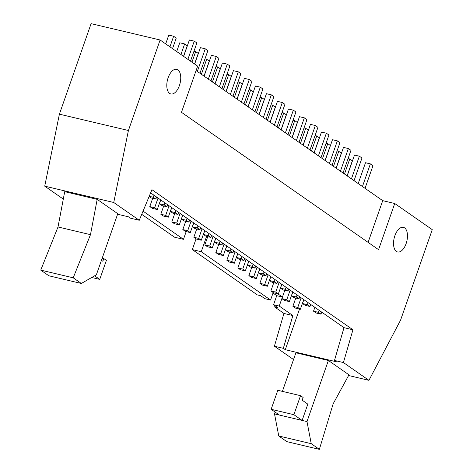 <?xml version="1.0" encoding="UTF-8"?>
<svg xmlns="http://www.w3.org/2000/svg" width="473" height="473" viewBox="0 0 473 473"><rect width="100%" height="100%" fill="white"/><g stroke="black" fill="none" stroke-linecap="round" stroke-linejoin="round"><path stroke-width="0.71" d="M336.084 168.157L341.346 153.14L338.745 151.33L337.066 150.928M286.762 299.776L289.358 301.591L284.486 300.438L281.89 298.623L286.762 299.776L290.144 290.12M289.358 301.591L292.74 291.93M354.041 180.668L361.969 158.023L359.368 156.208L354.496 155.055L347.2 175.903M305.109 305.316L302.513 303.506L307.385 304.659L309.981 306.469L305.109 305.316M333.489 166.348L338.745 151.33M302.513 303.506L303.855 299.675M307.385 304.659L308.094 302.631M309.981 306.469L310.696 304.441M281.89 298.623L284.776 290.375M351.439 178.853L359.368 156.208M325.081 160.489L330.337 145.471L327.736 143.656L326.057 143.26M275.753 292.107L278.355 293.916L273.483 292.763L270.881 290.954L275.753 292.107L279.135 282.446M278.355 293.916L281.737 284.261M343.031 173L350.96 150.349L348.359 148.54L343.493 147.387L336.191 168.228M294.105 297.647L291.504 295.838L296.376 296.991L298.977 298.8L294.105 297.647M322.48 158.674L327.736 143.656M291.504 295.838L292.846 292.001M296.376 296.991L297.085 294.957M298.977 298.8L299.687 296.772M270.881 290.954L273.772 282.7M340.43 171.185L348.359 148.54M314.072 152.814L319.334 137.797L316.733 135.988L315.048 135.585M264.744 284.433L267.346 286.248L262.474 285.095L259.872 283.28L264.744 284.433L268.126 274.778M267.346 286.248L270.727 276.587M332.022 165.325L339.957 142.68L337.355 140.865L332.484 139.712L325.182 160.56M283.096 289.979L280.495 288.163L285.367 289.316L287.968 291.132L283.096 289.979M311.471 151.005L316.733 135.988M280.495 288.163L281.837 284.332M285.367 289.316L286.076 287.288M287.968 291.132L288.678 289.098M259.872 283.28L262.763 275.032M329.421 163.516L337.355 140.865M303.063 145.146L308.325 130.128L305.724 128.313L304.044 127.917M253.735 276.764L256.336 278.573L251.465 277.42L248.869 275.611L253.735 276.764L257.123 267.103M256.336 278.573L259.718 268.918M321.019 157.657L328.948 135.006L326.346 133.197L321.474 132.044L314.178 152.885M272.087 282.304L269.492 280.495L274.358 281.648L276.959 283.457L272.087 282.304M300.467 143.331L305.724 128.313M269.492 280.495L270.828 276.664M274.358 281.648L275.073 279.614M276.959 283.457L277.669 281.429M248.869 275.611L251.754 267.363M318.418 155.842L326.346 133.197M292.06 137.472L297.316 122.454L294.714 120.645L293.035 120.248M242.732 269.096L245.333 270.905L240.461 269.752L237.86 267.937L242.732 269.096L246.114 259.435M245.333 270.905L248.715 261.244M310.01 149.982L317.939 127.338L315.337 125.522L310.465 124.369L303.169 145.217M261.084 274.636L258.483 272.82L263.355 273.973L265.956 275.789L261.084 274.636M289.458 135.662L294.714 120.645M258.483 272.82L259.825 268.989M263.355 273.973L264.064 271.945M265.956 275.789L266.666 273.755M237.86 267.937L240.745 259.689M307.409 148.173L315.337 125.522M281.051 129.803L286.307 114.785L283.711 112.97L282.026 112.574M231.723 261.421L234.324 263.236L229.452 262.083L226.851 260.268L231.723 261.421L235.105 251.766M234.324 263.236L237.706 253.575M299.001 142.314L306.93 119.669L304.334 117.854L299.462 116.701L292.16 137.542M250.075 266.961L247.474 265.152L252.346 266.305L254.947 268.114L250.075 266.961M278.449 127.988L283.711 112.97M247.474 265.152L248.816 261.321M252.346 266.305L253.055 264.271M254.947 268.114L255.657 266.086M226.851 260.268L229.742 252.02M296.4 140.499L304.334 117.854M270.042 122.129L275.304 107.111L272.702 105.302L271.023 104.905M220.714 253.753L223.315 255.562L218.443 254.409L215.842 252.6L220.714 253.753L224.096 244.092M223.315 255.562L226.697 245.907M287.992 134.639L295.927 111.995L293.325 110.185L288.453 109.032L281.151 129.874M239.066 259.293L236.465 257.478L241.336 258.63L243.938 260.446L239.066 259.293M267.44 120.319L272.702 105.302M236.465 257.478L237.807 253.646M241.336 258.63L242.052 256.603M243.938 260.446L244.647 258.418M215.842 252.6L218.733 244.346M285.396 132.83L293.325 110.185M259.038 114.46L264.295 99.442L261.693 97.627L260.014 97.231M209.71 246.078L212.306 247.893L207.44 246.74L204.839 244.925L209.71 246.078L213.092 236.423M212.306 247.893L215.694 238.232M276.989 126.971L284.917 104.326L282.316 102.511L277.444 101.358L270.148 122.205M228.063 251.618L225.461 249.809L230.333 250.962L232.929 252.771L228.063 251.618M256.437 112.645L261.693 97.627M225.461 249.809L226.804 245.978M230.333 250.962L231.043 248.934M232.929 252.771L233.644 250.743M204.839 244.925L207.724 236.677M274.387 125.156L282.316 102.511M248.029 106.786L253.286 91.774L250.69 89.959L249.005 89.563M198.701 238.41L201.303 240.219L196.431 239.066L193.829 237.257L198.701 238.41L202.083 228.749M201.303 240.219L204.685 230.564M265.98 119.297L273.908 96.652L271.313 94.842L266.441 93.689L259.139 114.531M217.054 243.95L214.452 242.135L219.324 243.288L221.926 245.103L217.054 243.95M245.428 104.976L250.69 89.959M214.452 242.135L215.794 238.303M219.324 243.288L220.034 241.26M221.926 245.103L222.635 243.075M193.829 237.257L196.721 229.003M263.378 117.487L271.313 94.842M237.02 99.117L242.282 84.099L239.681 82.29L238.002 81.888M187.692 230.735L190.294 232.55L185.422 231.398L182.82 229.582L187.692 230.735L191.074 221.08M190.294 232.55L193.676 222.889M254.971 111.628L262.905 88.983L260.304 87.168L255.432 86.015L248.13 106.863M206.045 236.275L203.443 234.466L208.315 235.619L210.917 237.428L206.045 236.275M234.419 97.308L239.681 82.29M203.443 234.466L204.785 230.635M208.315 235.619L209.031 233.591M210.917 237.428L211.626 235.4M182.82 229.582L185.712 221.334M252.375 109.813L260.304 87.168M226.011 91.449L231.273 76.431L228.672 74.616L226.993 74.22M176.689 223.067L179.285 224.876L174.413 223.723L171.817 221.914L176.689 223.067L180.071 213.406M179.285 224.876L182.667 215.221M243.967 103.959L251.896 81.309L249.295 79.499L244.423 78.347L237.127 99.188M195.036 228.607L192.44 226.798L197.312 227.951L199.908 229.76L195.036 228.607M223.416 89.633L228.672 74.616M192.44 226.798L193.782 222.96M197.312 227.951L198.021 225.917M199.908 229.76L200.623 227.732M171.817 221.914L174.703 213.66M241.366 102.144L249.295 79.499M215.008 83.774L220.264 68.756L217.669 66.947L215.984 66.545M165.68 215.392L168.282 217.208L163.41 216.055L160.808 214.239L165.68 215.392L169.062 205.737M168.282 217.208L171.664 207.546M232.958 96.285L240.887 73.64L238.291 71.825L233.42 70.672L226.118 91.52M184.032 220.938L181.431 219.123L186.303 220.276L188.904 222.091L184.032 220.938M212.407 81.965L217.669 66.947M181.431 219.123L182.773 215.292M186.303 220.276L187.012 218.248M188.904 222.091L189.614 220.057M160.808 214.239L163.699 205.992M230.357 94.476L238.291 71.825M203.999 76.106L209.261 61.088L206.66 59.273L204.98 58.877M154.671 207.724L157.273 209.533L152.401 208.38L149.799 206.571L154.671 207.724L158.053 198.063M157.273 209.533L160.654 199.878M221.949 88.617L229.884 65.966L227.282 64.157L222.411 63.004L215.109 83.845M173.023 213.264L170.422 211.455L175.294 212.608L177.895 214.417L173.023 213.264M201.397 74.291L206.66 59.273M170.422 211.455L171.764 207.623M175.294 212.608L176.003 210.574M177.895 214.417L178.605 212.389M149.799 206.571L152.69 198.323M219.354 86.801L227.282 64.157M194.551 63.985L198.252 53.414L195.651 51.604L193.971 51.208M210.946 80.942L218.875 58.297L216.273 56.488L211.401 55.329L204.105 76.177M162.014 205.595L159.419 203.78L164.291 204.933L166.886 206.748L162.014 205.595M191.949 62.176L195.651 51.604M159.419 203.78L160.761 199.949M164.291 204.933L165 202.905M166.886 206.748L167.602 204.714M208.345 79.133L216.273 56.488M183.542 56.317L187.243 45.745L184.641 43.93L179.77 42.777L176.701 51.551M199.937 73.274L207.866 50.629L205.264 48.814L200.398 47.661L194.651 64.062M149.208 196.301L153.282 197.265L155.883 199.074L151.011 197.921L149.09 196.585M180.94 54.507L184.641 43.93M153.282 197.265L153.991 195.231M155.883 199.074L156.593 197.046M197.336 71.458L205.264 48.814M282.393 391.384L295.903 352.793L328.38 360.479L348.968 374.829L333.163 403.788L319.364 449.35L286.886 441.664L278.763 436L274.511 413.893L275.138 412.089M295.495 308.106L292.893 306.297L297.765 307.45L300.367 309.259L295.495 308.106M292.893 306.297L295.785 298.043M297.765 307.45L301.147 297.789M300.367 309.259L303.749 299.604M316.118 312.99L313.516 311.175L318.388 312.328L320.99 314.143L316.118 312.99M313.516 311.175L314.858 307.344M318.388 312.328L319.098 310.3M320.99 314.143L321.699 312.115M283.339 348.329L292.858 315.55L283.924 313.433L274.405 346.212L283.339 348.329L285.29 349.689L299.521 309.058M90.485 234.661L73.22 277.805L40.743 270.118L58.008 226.975L90.485 234.661L97.184 199.358L117.771 213.701L96.374 274.801L81.344 283.469L73.22 277.805M40.743 270.118L48.867 275.783L81.344 283.469M97.184 199.358L64.706 191.666L58.008 226.975M101.447 260.31L102.842 261.279L103.794 258.565L106.395 260.375L99.738 279.383L94.612 275.818M99.738 279.383L91.715 277.485M103.794 258.565L102.192 258.187M196.082 70.589L382.716 200.653L394.73 203.496L432.257 229.653L400.56 320.168L368.94 380.339L343.422 362.555L352.941 329.776L344.007 327.659L334.488 360.438L336.439 361.798L285.29 349.689M172.533 48.648L176.24 38.071L173.638 36.261L168.766 35.108L165.692 43.877M169.937 46.833L173.638 36.261M190.483 61.159L196.863 42.954L194.261 41.145L189.389 39.992L183.648 56.388M187.887 59.344L194.261 41.145M347.093 175.826L352.355 160.808L349.754 158.999L348.075 158.603M344.492 174.017L349.754 158.999M365.044 188.337L372.978 165.692L370.377 163.883L365.505 162.73L358.203 183.571M362.448 186.528L370.377 163.883M394.73 203.496L378.566 249.661L181.472 112.308L197.637 66.143L160.111 39.986L91.1 23.65L59.397 114.17L44.734 186.155L63.299 199.092M352.941 329.776L151.939 189.697L139.269 220.276L113.751 202.491L128.414 130.507L59.397 114.17M113.751 202.491L44.734 186.155M128.414 130.507L160.111 39.986M179.403 85.572A12.653 6.516 -76.7 0 1 170.859 93.961A12.653 6.516 -76.7 0 1 167.43 80.144A12.653 6.516 -76.7 0 1 176.689 69.33A12.653 6.516 -76.7 0 1 179.403 85.572M406.136 243.583A12.653 6.516 -76.7 0 1 397.586 251.973A12.653 6.516 -76.7 0 1 394.163 238.156A12.653 6.516 -76.7 0 1 403.422 227.347A12.653 6.516 -76.7 0 1 406.136 243.583M368.94 380.339L348.589 375.521M382.716 200.653L368.106 242.371M334.488 360.438L343.422 362.555M150.621 192.883L344.007 327.659M139.269 220.276L130.341 218.165L128.39 216.805L117.582 214.245M141.734 214.34L174.543 237.204L183.477 239.32L143.053 211.147M292.858 315.55L279.247 306.066L273.56 304.718L277.893 307.74L274.647 306.971L275.067 305.771M274.405 346.212L293.538 359.551M274.647 306.971L283.924 313.433M279.247 306.066L282.416 297.014L276.735 295.666L273.56 304.718M273.01 293.077L276.735 295.666M282.416 297.014L277.781 293.78M264.898 298.682L270.58 300.024L201.244 251.701L192.31 249.59L257.312 294.892L260.564 295.66L264.898 298.682M273.193 292.562L270.58 300.024M192.31 249.59L196.082 238.824M186.185 231.575L183.477 239.32M201.244 251.701L206.595 236.411M271.147 409.305L277.805 390.296L300.538 395.676L303.14 397.491L302.188 400.205L307.822 404.131L302.117 420.426L293.881 414.685L271.147 409.305L279.383 415.046L306.989 421.579L311.24 443.686L278.763 436M293.881 414.685L300.538 395.676M328.38 360.479L306.989 421.579M279.383 415.046L274.511 413.893M311.24 443.686L319.364 449.35"/></g></svg>
